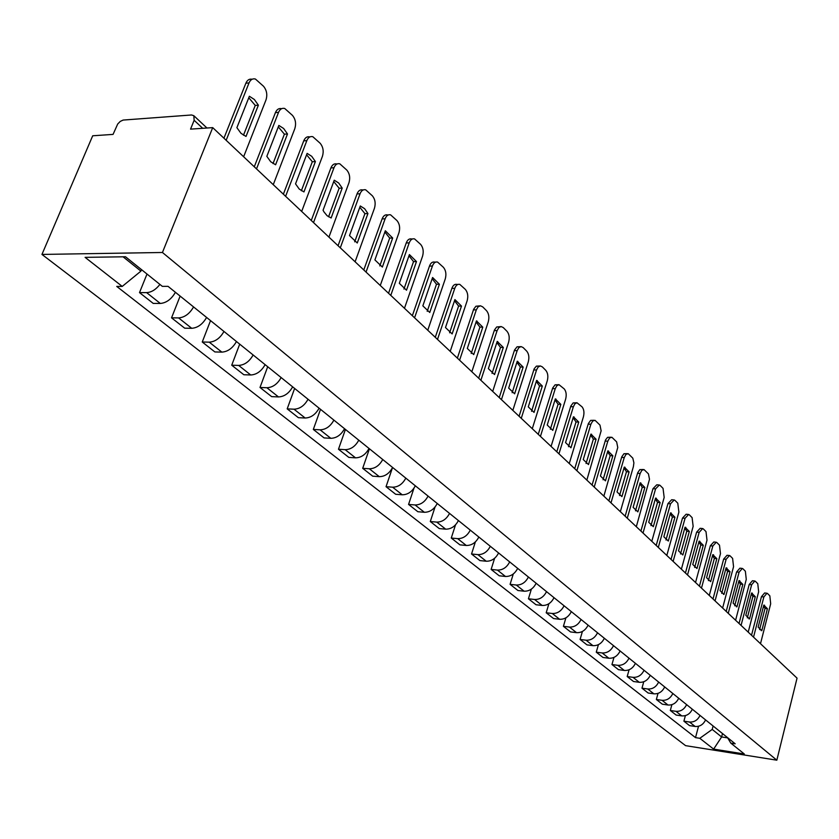 <?xml version="1.0" encoding="UTF-8"?>
<svg xmlns="http://www.w3.org/2000/svg" width="839" height="839" viewBox="0 0 839 839"><rect width="100%" height="100%" fill="white"/><g stroke="black" fill="none" stroke-linecap="round" stroke-linejoin="round"><path stroke-width="1.26" d="M212.707 127.622L190.547 129.133L194.145 120.292L193.84 115.709L191.512 114.974L123.123 120.071L120.25 121.414L117.712 124.004L113.055 134.397L92.699 135.782L41.95 254.427L685.589 745.651L776.83 760.186L162.441 252.487L212.707 127.622L797.05 678.143L776.83 760.186M41.95 254.427L162.441 252.487M159.924 284.421C155.855 289.612 151.419 292.35 146.605 292.612L139.505 292.612L153.222 303.414L160.312 303.456C166.374 302.931 171.408 299.208 175.424 292.297M147.003 274.038L139.505 292.612M193.568 306.927C189.614 313.765 184.632 317.436 178.602 317.918L171.544 317.834L184.695 328.185L191.722 328.301C197.731 327.839 202.692 324.221 206.593 317.425M180.133 296.094L171.544 317.834M223.971 331.457C220.133 338.169 215.224 341.746 209.257 342.165L202.251 342.008L214.868 351.94L221.842 352.118C227.788 351.73 232.665 348.195 236.462 341.525M210.537 320.613L202.251 342.008M253.137 354.981C249.403 361.578 244.579 365.059 238.654 365.416L231.721 365.206L243.824 374.739L250.735 374.981C256.64 374.645 261.432 371.195 265.124 364.64M239.702 344.137L231.721 365.206M281.138 377.56C277.499 384.052 272.748 387.45 266.886 387.744L260.006 387.471L271.637 396.627L278.485 396.931C284.327 396.648 289.046 393.281 292.643 386.842M267.704 366.727L260.006 387.471M308.028 399.259C304.484 405.636 299.817 408.95 294.007 409.201L287.19 408.866L298.369 417.675L305.165 418.021C310.944 417.791 315.59 414.508 319.093 408.184M294.625 388.436L287.19 408.866M333.891 420.108C330.44 426.39 325.836 429.62 320.079 429.82L313.325 429.442L324.085 437.916L330.818 438.315C336.544 438.136 341.116 434.927 344.535 428.698M320.508 409.327L313.325 429.442M358.767 440.181C355.4 446.348 350.87 449.515 345.175 449.673L338.474 449.243L348.835 457.402L355.516 457.842C361.179 457.706 365.678 454.57 369.013 448.446M345.427 429.421L338.474 449.243M382.731 459.51C379.438 465.582 374.981 468.665 369.338 468.781L362.7 468.319L372.684 476.174L379.301 476.657C384.912 476.562 389.348 473.5 392.6 467.47M369.433 448.781L362.7 468.319M405.814 478.125C402.605 484.103 398.21 487.123 392.631 487.197L386.045 486.693L395.672 494.276L402.227 494.79C407.785 494.737 412.148 491.738 415.326 485.802M392.453 467.774L386.045 486.693M428.068 496.08C424.943 501.963 420.612 504.921 415.085 504.963L408.562 504.417L417.843 511.727L424.345 512.283C429.841 512.262 434.151 509.325 437.255 503.484M413.952 488.225L408.562 504.417M449.547 513.405C446.484 519.194 442.216 522.089 436.741 522.099L430.292 521.522L439.258 528.58L445.687 529.168C451.13 529.178 455.378 526.305 458.409 520.558M435.032 507.039L430.292 521.522M470.28 530.133C467.292 535.838 463.086 538.669 457.664 538.648L451.267 538.04L459.929 544.857L466.295 545.476C471.696 545.518 475.87 542.697 478.838 537.033M455.514 524.878L451.267 538.04M490.312 546.283C487.386 551.905 483.233 554.684 477.873 554.631L471.539 553.992L479.908 560.588L486.221 561.228C491.56 561.301 495.681 558.543 498.586 552.964M475.367 541.91L471.539 553.992M509.682 561.91C506.808 567.437 502.718 570.163 497.412 570.08L491.13 569.419L499.226 575.795L505.477 576.466C510.773 576.561 514.831 573.855 517.673 568.36M494.622 558.26L491.13 569.419M528.402 577.012C525.592 582.465 521.564 585.14 516.31 585.024L510.091 584.343L517.925 590.509L524.113 591.201C529.346 591.317 533.363 588.674 536.142 583.252M513.279 573.981L510.091 584.343M546.525 591.631C543.777 597.001 539.792 599.623 534.59 599.486L528.434 598.784L536.016 604.751L542.151 605.464C547.332 605.611 551.286 603.01 554.013 597.672M531.36 589.125L528.434 598.784M564.07 605.779C561.375 611.075 557.453 613.645 552.293 613.487L546.199 612.764L553.541 618.553L559.623 619.287C564.752 619.444 568.653 616.896 571.328 611.631M548.895 603.723L546.199 612.764M581.06 619.486C578.417 624.709 574.547 627.236 569.45 627.058L563.409 626.314L570.52 631.924L576.55 632.669C581.626 632.858 585.475 630.351 588.097 625.16M565.906 617.829L563.409 626.314M597.536 632.774C594.945 637.923 591.128 640.409 586.073 640.209L580.085 639.444L586.985 644.887L592.953 645.652C597.987 645.852 601.783 643.398 604.353 638.269M582.413 631.452L580.085 639.444M613.508 645.652C610.97 650.739 607.195 653.172 602.192 652.962L596.267 652.186L602.958 657.451L608.873 658.237C613.844 658.458 617.598 656.046 620.115 650.991M598.427 644.646L596.267 652.186M628.998 658.154C626.513 663.167 622.79 665.558 617.829 665.327L611.956 664.54L618.458 669.658L624.31 670.455C629.24 670.686 632.942 668.316 635.417 663.334M613.98 657.409L611.956 664.54M644.037 670.288C641.594 675.227 637.913 677.587 633.015 677.335L627.194 676.528L633.497 681.499L639.297 682.306C644.184 682.558 647.844 680.23 650.267 675.311M629.082 669.774L627.194 676.528M658.636 682.065C656.234 686.942 652.606 689.259 647.75 688.987L641.982 688.179L648.117 693.004L653.864 693.822C658.699 694.094 662.307 691.797 664.687 686.942M643.754 681.761L641.982 688.179M672.826 693.507C670.466 698.321 666.879 700.596 662.065 700.313L656.36 699.485L662.317 704.183L668.001 705.012C672.794 705.295 676.36 703.04 678.699 698.247M658.017 693.381L656.36 699.485M686.606 704.624C684.288 709.375 680.744 711.608 675.982 711.325L670.319 710.486L676.119 715.048L681.75 715.887C686.501 716.181 690.025 713.968 692.322 709.228M671.892 704.666L670.319 710.486M700.009 715.426C697.733 720.124 694.231 722.327 689.511 722.022L683.9 721.173L689.532 725.609L695.122 726.459C699.82 726.773 703.302 724.581 705.568 719.914M685.379 715.625L683.9 721.173M123.081 256.807L140.931 271.123L141.539 269.644M140.931 271.123L122.242 286.414L85.096 257.353L125.514 256.776L162.336 286.361L168.052 286.351L735.195 743.805L730.8 743.123L744.319 753.988L713.632 749.112L699.799 738.299L712.217 729.416L721.613 736.957L727.665 737.89M122.242 286.414L116.747 286.424L695.521 737.628L699.799 738.299M722.484 733.559L721.613 736.957L713.632 749.112M713.108 725.997L712.217 729.416M698.509 726.27L695.521 737.628M727.507 737.607L730.8 743.123M243.467 135.247L255.255 105.42L248.774 97.764M223.929 138.194L245.879 83.197C247.316 79.978 249.393 78.667 252.109 79.254M258.381 105.19L254.374 99.505L249.372 96.265L236.892 127.675L240.982 133.317L246.026 136.442L258.381 105.19L255.255 105.42M243.635 156.767L266.005 99.893C267.568 94.723 266.729 90.161 263.488 86.228L255.413 79.034C252.623 78.331 250.494 79.632 249.015 82.935L245.879 83.197M226.152 140.302L249.015 82.935M273.021 163.584L284.39 134.167L278.286 126.867M254.28 166.793L275.423 112.625C276.849 109.364 278.905 108.053 281.589 108.703M287.494 133.978L283.655 128.503L278.852 125.431L266.833 156.358L270.703 161.749L275.612 164.769L287.494 133.978L284.39 134.167M273.262 184.674L294.814 128.661C296.324 123.564 295.527 119.128 292.412 115.342L284.725 108.483C282.03 107.812 279.964 109.112 278.527 112.395L275.423 112.625M256.514 168.901L278.527 112.395M301.369 190.747L312.328 161.738L306.581 154.785M283.372 194.197L303.739 140.837C305.144 137.575 307.147 136.264 309.759 136.904L309.927 136.893M315.401 161.581L311.72 156.306L307.116 153.39L295.538 183.856L299.187 189.016L303.949 191.921L315.401 161.581L312.328 161.738M301.673 211.438L322.449 156.253C323.906 151.24 323.141 146.909 320.152 143.259L312.832 136.715C310.22 136.075 308.217 137.386 306.822 140.648L303.739 140.837M285.606 196.305L306.822 140.648M328.563 216.808L339.155 188.209L333.733 181.57M311.269 220.489L330.923 167.905C332.286 164.664 334.226 163.353 336.764 163.962L337.131 163.951M334.237 180.217L323.067 210.243L323.938 211.848L327.105 215.717L331.143 217.983L342.197 188.083L339.155 188.209M334.342 180.249L338.704 183.028L342.197 188.083M328.93 237.122L348.972 182.734C350.387 177.805 349.653 173.579 346.79 170.065L339.805 163.815C337.278 163.196 335.327 164.507 333.974 167.758L330.923 167.905M313.513 222.597L333.974 167.758M354.687 241.842L364.923 213.63L359.805 207.285M338.065 245.722L357.026 193.903C358.347 190.684 360.246 189.362 362.7 189.96L363.245 189.929M367.933 213.546L364.629 208.691L360.288 205.975L349.506 235.57L357.257 243.006L367.933 213.546L364.923 213.63M355.107 261.778L374.467 208.187C375.83 203.332 375.127 199.21 372.38 195.823L365.71 189.834C363.256 189.247 361.368 190.568 360.046 193.788L357.026 193.903M340.298 247.83L360.046 193.788M379.794 265.911L389.695 238.077L384.87 232.015M363.79 269.969L382.112 218.895C383.413 215.696 385.248 214.375 387.618 214.941L388.342 214.92M392.673 238.014L385.321 230.746L374.907 259.912L382.364 267.064L392.673 238.014L389.695 238.077M380.266 285.48L398.976 232.655C400.287 227.872 399.626 223.856 396.973 220.584L390.607 214.847C388.237 214.291 386.401 215.602 385.111 218.811L382.112 218.895M366.035 272.077L385.111 218.811M403.947 289.056L413.533 261.6L408.971 255.801M388.541 293.283L406.254 242.932C407.513 239.755 409.296 238.433 411.603 238.979L412.463 238.958M416.48 261.569L409.401 254.563L399.333 283.32L406.506 290.2L416.48 261.569L413.533 261.6M404.471 308.28L422.562 256.199C423.831 251.501 423.202 247.568 420.654 244.401L414.56 238.916C412.253 238.37 410.47 239.692 409.212 242.88L406.254 242.932M390.775 295.38L409.212 242.88M427.208 311.342L436.479 284.243L432.179 278.695M412.348 315.716L429.484 266.068C430.711 262.911 432.442 261.59 434.686 262.114L435.672 262.104M439.405 284.243L432.588 277.499L422.846 305.847L429.757 312.475L439.405 284.243L436.479 284.243M427.764 330.23L445.268 278.884C446.505 274.248 445.897 270.399 443.443 267.347L437.612 262.083C435.378 261.558 433.648 262.88 432.421 266.047L429.484 266.068M414.581 317.813L432.421 266.047M449.61 332.8L458.597 306.067L454.528 300.75M435.273 337.309L451.864 288.364C453.06 285.229 454.748 283.907 456.919 284.411L458.031 284.4M461.492 306.088L454.916 299.586L445.488 327.546L452.148 333.922L461.492 306.088L458.597 306.067M450.207 351.373L467.155 300.729C468.351 296.167 467.774 292.402 465.404 289.455L459.824 284.4C457.654 283.897 455.965 285.218 454.769 288.364L451.864 288.364M437.507 339.407L454.769 288.364M471.203 353.492L479.918 327.105L476.07 322.019M457.37 358.127L473.657 309.245L475.923 306.245L479.572 305.899M482.782 327.147L476.447 320.886L467.313 348.458L473.731 354.603L482.782 327.147L479.918 327.105M471.833 371.75L488.267 321.809C489.431 317.31 488.864 313.629 486.589 310.766L482.708 306.864L480.411 305.784L478.052 306.864L476.311 309.874L473.437 309.853M459.594 360.214L476.311 309.874M492.042 373.449L500.495 347.409L496.856 342.532M478.681 378.2L494.465 329.979L496.678 326.99L500.338 326.644M503.327 347.472L497.212 341.421L488.35 368.625L494.549 374.561L503.327 347.472L500.495 347.409M492.703 391.404L508.633 342.134C509.755 337.708 509.221 334.1 507.018 331.332L503.274 327.567L501.082 326.539L498.786 327.63L497.097 330.629L494.255 330.587M480.883 380.277L497.097 330.629M512.147 392.715L520.358 367.01L516.918 362.333M499.236 397.571L514.548 349.999L517.076 346.801L520.379 346.675M523.158 367.094L517.254 361.252L508.665 388.079L514.643 393.816L523.158 367.094L520.358 367.01M512.839 410.386L528.297 361.777C529.388 357.404 528.874 353.88 526.756 351.195L523.137 347.556L521.04 346.58L518.806 347.682L517.16 350.65L514.338 350.587M501.439 399.637L517.16 350.65M531.569 411.32L539.54 385.94L536.289 381.451M519.079 416.27L534.181 368.761L536.404 366.14L539.739 366.014M542.319 386.045L536.614 380.403L528.276 406.873L534.055 412.41L542.319 386.045L539.54 385.94M532.283 428.708L547.29 380.738C548.36 376.428 547.867 372.977 545.811 370.377L542.319 366.863L540.316 365.94L538.145 367.042L536.53 369.999L533.74 369.915M521.271 418.325L536.53 369.999M550.342 429.295L558.092 404.241L555.009 399.93M538.26 434.329L552.691 388.006L555.093 384.839L558.438 384.713M560.84 404.356L555.324 398.903L547.227 425.027L552.807 430.386L560.84 404.356L558.092 404.241M551.087 446.411L565.654 399.081C566.692 394.833 566.22 391.446 564.238 388.918L558.942 384.64L556.823 385.751L555.25 388.688L552.492 388.593M540.442 436.385L555.25 388.688M568.496 446.684L576.026 421.944L573.11 417.801M556.792 451.791L570.824 406.066L573.152 402.919L576.508 402.793M578.753 422.08L573.415 416.805L565.549 442.583L570.95 447.764L578.753 422.08L576.026 421.944M569.261 463.537L583.42 416.815C584.426 412.62 583.975 409.306 582.056 406.852L576.949 402.73L574.883 403.842L573.362 406.768L570.625 406.653M558.963 453.836L573.362 406.768M586.062 463.506L593.383 439.07L590.625 435.095M574.725 468.686L588.359 423.548L590.635 420.402L593.991 420.287M596.078 439.217L590.918 434.109L583.262 459.562L588.496 464.575L596.078 439.217L593.383 439.07M586.839 480.097L601.133 430.837L599.979 425.1L595.061 420.329L592.68 421.021L590.876 424.251L588.17 424.125M576.875 470.71L590.876 424.251M603.063 479.782L610.184 455.661L607.572 451.833M592.072 485.026L605.548 439.919L607.562 437.339L610.907 437.213M612.858 455.818L607.856 450.868L600.42 475.996L605.475 480.852L612.858 455.818L610.184 455.661M603.86 496.132L617.766 447.502L616.644 441.88L611.904 437.276L609.586 437.968L607.824 441.178L605.15 441.031M594.222 487.05L607.824 441.178M619.528 495.555L626.471 471.717L623.996 468.047M608.873 500.852L621.772 456.846L623.943 453.742L627.299 453.626M629.114 471.896L624.268 467.103L617.032 491.916L621.93 496.615L629.114 471.896L626.471 471.717M620.346 511.664L633.382 466.694L633.896 462.855L632.805 458.136L628.222 453.679L625.967 454.381L624.247 457.57L621.594 457.412M611.002 502.865L624.247 457.57M635.49 510.825L642.244 487.291L639.905 483.757M625.139 516.184L637.703 472.724L639.821 469.63L643.167 469.515M644.866 487.469L640.167 482.824L633.12 507.333L637.871 511.884L644.866 487.469L642.244 487.291M636.319 526.714L649.501 479.289L648.453 473.888L644.037 469.578L641.835 470.291L640.157 473.458L637.525 473.29M627.268 518.187L640.157 473.458M650.959 525.644L657.545 502.383L655.322 498.985M640.912 531.045L652.983 488.676L656.769 484.806L658.552 484.932M660.136 502.582L655.584 498.072L648.715 522.278L653.319 526.693L660.136 502.582L657.545 502.383M651.798 541.302L664.173 497.433L663.041 488.361L660.251 485.561L659.37 484.984L655.584 488.854L652.983 488.676M643.02 533.027L655.584 488.854M665.967 540.001L672.385 517.034L670.277 513.762M656.203 545.455L667.959 503.599L671.661 499.75L673.476 499.876M674.955 517.233L670.529 512.86L663.838 536.771L668.305 541.05L674.955 517.233L672.385 517.034M666.816 555.449L678.877 512.115L677.786 503.201L675.08 500.484L674.241 499.939L670.539 503.788L667.959 503.599M658.3 547.427L670.539 503.788M680.534 553.95L686.784 531.244L684.792 528.098M671.043 559.424L682.506 518.082L686.124 514.244L687.949 514.391M689.333 531.454L685.044 527.217L678.52 550.835L682.852 554.988L689.333 531.454L686.784 531.244M681.394 569.178L693.15 526.368L692.102 517.611L689.469 514.968L688.662 514.443L685.054 518.282L682.506 518.082M673.13 561.396L685.054 518.282M694.671 567.479L700.775 545.046L698.887 542.015M685.442 572.995L696.622 532.146L700.156 528.318L702.002 528.476M703.292 545.266L699.128 541.145L692.762 564.49L696.978 568.517L703.292 545.266L700.775 545.046M695.541 582.507L707.004 540.201L705.998 531.601L703.439 529.031L702.673 528.528L699.149 532.356L696.622 532.146M687.519 574.946L699.149 532.356M708.399 580.619L714.356 558.449L712.573 555.544M699.432 586.167L710.329 545.801L713.779 541.994L715.646 542.162M716.852 558.68L712.804 554.673L706.595 577.735L710.685 581.658L716.852 558.68L714.356 558.449M709.28 595.449L720.47 553.646L719.495 545.182L717.009 542.686L716.275 542.214L712.835 546.021L710.329 545.801M701.488 588.108L712.835 546.021M721.739 593.393L727.56 571.474L725.871 568.674M713.014 598.962L723.658 559.068L727.025 555.282L728.902 555.449M730.024 571.716L726.092 567.825L720.04 590.614L724.015 594.421L730.024 571.716L727.56 571.474M722.631 608.023L733.548 566.703L732.615 558.386L730.203 555.963L729.5 555.502L726.134 559.298L723.658 559.068M715.059 600.892L726.134 559.298M724.015 594.421L723.47 594.369M734.712 605.8L740.397 584.133L738.792 581.448M726.217 611.4L736.611 571.967L739.904 568.192L741.791 568.37M742.84 584.384L739.012 580.609L733.097 603.136L736.967 606.838L742.84 584.384L740.397 584.133M735.604 620.252L746.27 579.403L745.368 571.223L743.018 568.863L742.347 568.433L739.065 572.208L736.611 571.967M728.242 613.319L739.065 572.208M736.967 606.838L736.359 606.775M747.329 617.871L752.877 596.456L751.366 593.865M739.044 623.492L749.196 584.51L752.415 580.756L754.324 580.945M755.299 596.707L751.576 593.026L745.798 615.302L749.552 618.899L755.299 596.707L752.877 596.456M748.22 632.134L758.645 591.757L757.774 583.703L755.488 581.406L754.848 580.997L751.629 584.752L749.196 584.51M741.068 625.401L751.629 584.752M749.552 618.899L748.891 618.825M759.599 629.607L765.021 608.443L763.584 605.947M751.534 635.259L761.445 596.707L764.602 592.974L766.51 593.173M767.412 608.695L763.805 605.118L758.152 627.142L761.812 630.645L767.412 608.695L765.021 608.443M760.501 643.702L770.684 603.776L769.835 595.847L767.622 593.613L767.003 593.215L763.857 596.959L761.445 596.707M753.537 637.147L763.857 596.959M761.812 630.645L761.099 630.561M681.75 715.887L675.982 711.325M668.001 705.012L662.065 700.313M653.864 693.822L647.75 688.987M639.297 682.306L633.015 677.335M624.31 670.455L617.829 665.327M608.873 658.237L602.192 652.962M592.953 645.652L586.073 640.209M576.55 632.669L569.45 627.058M559.623 619.287L552.293 613.487M542.151 605.464L534.59 599.486M524.113 591.201L516.31 585.024M505.477 576.466L497.412 570.08M486.221 561.228L477.873 554.631M466.295 545.476L457.664 538.648M445.687 529.168L436.741 522.099M424.345 512.283L415.085 504.963M402.227 494.79L392.631 487.197M379.301 476.657L369.338 468.781M355.516 457.842L345.175 449.673M330.818 438.315L320.079 429.82M305.165 418.021L294.007 409.201M278.485 396.931L266.886 387.744M250.735 374.981L238.654 365.416M221.842 352.118L209.257 342.165M191.722 328.301L178.602 317.918M160.312 303.456L146.605 292.612M695.122 726.459L689.511 722.022M202.702 128.304L194.145 120.292M193.84 115.709L206.96 128.01M476.961 321.022L476.405 321.012M497.768 341.567L497.17 341.557M517.841 361.41L517.212 361.389M537.233 380.56L536.572 380.539M555.974 399.07L555.282 399.039M574.086 416.962L573.373 416.931M591.61 434.277L590.876 434.235M608.569 451.036L607.824 450.994M624.992 467.26L624.237 467.218M640.902 482.991L640.136 482.939M656.329 498.23L655.553 498.177M671.284 513.017L670.508 512.954M685.799 527.364L685.023 527.301M699.894 541.291L699.107 541.228M713.57 554.82L712.783 554.747M726.868 567.961L726.081 567.888M739.788 580.735L739.002 580.661M752.352 593.163L751.566 593.079M764.57 605.244L763.794 605.16"/></g></svg>
